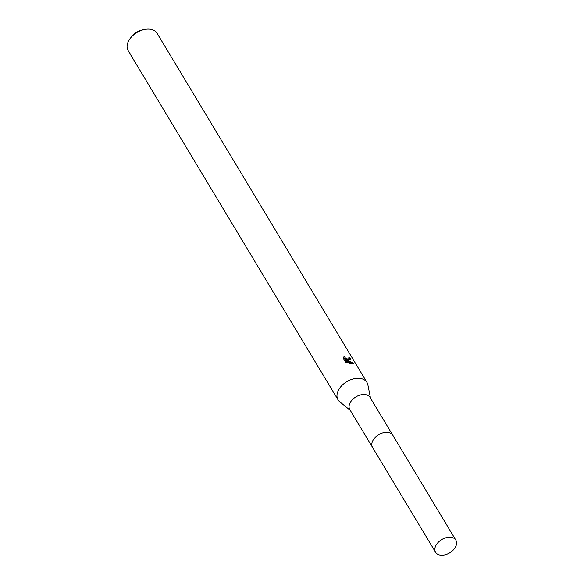 <?xml version="1.0" encoding="UTF-8"?>
<svg xmlns="http://www.w3.org/2000/svg" width="584" height="584" viewBox="0 0 584 584"><rect width="100%" height="100%" fill="white"/><g stroke="black" fill="none" stroke-linecap="round" stroke-linejoin="round"><path stroke-width="0.88" d="M392.623 434.963L370.059 397.427A11.811 7.745 149 0 0 365.073 394.572A11.811 7.745 149 0 0 352.707 399.368A11.811 7.745 149 0 0 349.816 409.588L372.38 447.132M370.526 398.2L367.883 384.863A16.87 11.067 149 0 0 366.964 382.447A16.87 11.067 149 0 0 359.846 378.381A16.87 11.067 149 0 0 342.173 385.228A16.87 11.067 149 0 0 338.048 399.828A16.87 11.067 149 0 0 339.742 401.785L350.283 410.362M350.086 360.021L349.641 358.912A15.746 10.329 149 0 0 349.02 358.685L348.845 357.627A16.87 11.067 -31 0 1 350.144 358.036L350.495 359.678L348.911 360.189L347.005 359.919L353.919 363.365L351.145 363.905L350.196 363.752L345.852 359.686L347.947 363.175L345.662 362.204L343.071 357.897M366.964 382.447L157.074 33.273A16.87 11.067 149 0 0 149.957 29.2A16.87 11.067 149 0 0 144.81 29.419A16.87 11.067 149 0 0 130.517 38.011A16.87 11.067 149 0 0 128.159 50.655L338.048 399.828M343.078 357.904L344.173 356.474L345.83 358.466L347.757 359.029L349.028 358.671L348.495 359.583L346.319 359.7L344.472 358.788L343.677 357.452L344.173 356.474M144.81 29.419L143.058 29.747A13.498 8.855 149 0 0 131.626 36.624L130.517 38.011M343.677 357.335L343.093 357.839M349.641 358.912L350.144 358.036M346.699 360.452L347.005 359.919M353.006 363.956L347.341 361.036M346.626 362.679L345.348 360.554L345.852 359.686M455.308 547.347A11.811 7.745 149 0 0 455.841 540.134A11.811 7.745 149 0 0 446.351 537.638A11.811 7.745 149 0 0 436.131 545.091A11.811 7.745 149 0 0 435.598 552.303A11.811 7.745 149 0 0 445.088 554.8A11.811 7.745 149 0 0 455.308 547.347M455.841 540.134L392.806 435.248A11.819 7.753 149 0 0 383.308 432.744A11.819 7.753 149 0 0 373.074 440.205A11.819 7.753 149 0 0 372.548 447.424L435.598 552.303"/></g></svg>
